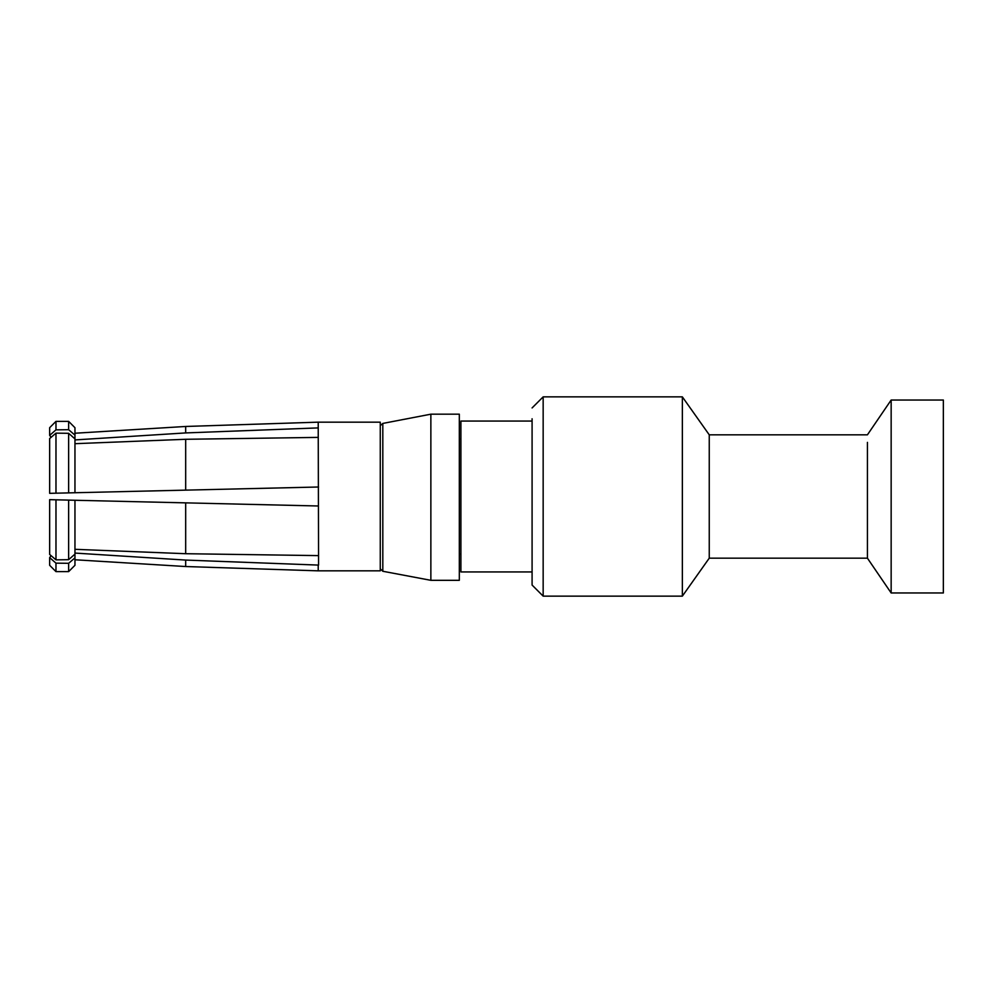 <?xml version="1.0" encoding="UTF-8"?>
<svg xmlns="http://www.w3.org/2000/svg" width="993" height="993" viewBox="0 0 993 993"><rect width="100%" height="100%" fill="white"/><g stroke="black" fill="none" stroke-linecap="round" stroke-linejoin="round"><path stroke-width="1.49" d="M318.554 561.728L318.554 555.596L318.554 565.091L185.679 560.077L185.679 566.531L318.219 570.838L380.269 570.838L380.269 422.162L318.219 422.162L318.219 427.909L185.679 432.923L74.959 439.924M380.269 568.815L382.814 571.26L382.814 423.428L380.369 425.587L380.269 424.185M382.814 423.428L430.863 414.18L430.863 580.322L382.814 571.26M318.219 570.838L318.219 565.091M318.554 555.596L318.219 427.909M459.325 580.309L459.325 414.18L430.863 414.18M318.219 505.983L49.65 499.665L49.65 554.442L51.102 555.683L49.65 557.607L55.968 563.155L55.98 571.633L49.65 565.302L49.65 557.607M74.959 557.88L74.959 565.302L68.629 571.633L68.629 563.304L55.968 563.155L68.629 563.304L74.959 557.88L74.959 554.119L68.629 559.692L55.98 559.853L49.65 554.442M185.679 560.077L74.959 553.076M318.219 437.392L185.679 439.291L185.679 490.132L49.65 493.335L68.629 492.888L68.629 433.308L55.98 433.147L55.98 493.186M55.98 433.147L49.65 438.558L51.102 437.317L49.65 435.393L55.98 429.845L55.98 421.367L68.629 421.367L68.629 429.696L55.98 429.845M68.629 492.888L74.959 492.739L74.959 435.12L68.629 429.696M74.959 438.881L68.629 433.308M185.679 439.291L74.959 443.685M318.219 487.017L185.679 490.132L318.554 487.004M49.65 499.665L55.98 499.814L55.98 559.853M74.959 554.119L74.959 500.261L55.98 499.814M185.679 502.868L185.679 553.709L74.959 549.315M318.219 555.608L185.679 553.709M74.959 433.233L185.679 426.469L185.679 432.923M74.959 435.12L74.959 427.698L68.629 421.367M55.98 421.367L49.65 427.698L49.65 435.393M49.65 438.558L49.65 493.335M68.629 559.692L68.629 500.112M532.087 571.943L460.913 571.943L460.913 421.057L532.087 421.057M532.087 418.773L532.087 585.063L543.159 596.135L543.159 396.865L532.087 407.937M867.423 442.369L867.423 558.165L709.25 558.178L682.352 596.135L682.352 396.865L543.159 396.865M709.25 558.178L709.25 434.822L682.352 396.865M709.25 434.822L867.423 434.822L891.155 400.03L891.155 592.97L867.423 558.178M891.155 592.97L943.35 592.97L943.35 400.03L891.155 400.03M459.325 580.322L430.863 580.322M185.679 426.469L318.219 422.162M68.629 571.633L55.98 571.633M74.959 559.767L185.679 566.531M460.913 438.769L459.325 438.769M460.913 554.231L459.325 554.231M682.352 596.135L543.159 596.135"/></g></svg>
